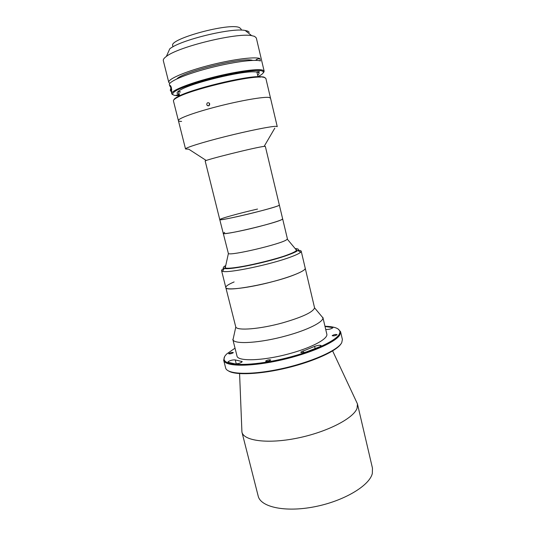 <?xml version="1.0" encoding="UTF-8"?>
<svg xmlns="http://www.w3.org/2000/svg" width="536" height="536" viewBox="0 0 536 536"><rect width="100%" height="100%" fill="white"/><g stroke="black" fill="none" stroke-linecap="round" stroke-linejoin="round"><path stroke-width="0.8" d="M341.164 343.596C337.064 350.718 314.304 361.284 287.457 367.81C260.617 374.369 235.552 375.461 228.631 371.026M223.68 360.212L225.636 367.917C226.862 374.43 250.768 375.361 280.63 368.915C310.478 362.53 337.693 350.504 341.734 342.718L342.397 339.456L340.581 331.71L339.891 334.846C335.864 342.142 310.089 353.512 281.038 360.058C251.987 366.658 227.358 366.745 224.115 361.184L223.68 360.212L224.651 356.554M235.029 348.166L226.822 353.874C224.155 356.44 223.391 358.638 224.537 360.473C227.767 365.954 252.155 365.84 280.904 359.308C309.647 352.829 335.168 341.586 339.188 334.384L339.945 332.34C339.971 328.601 334.98 326.571 324.963 326.243M228.075 361.726L228.108 362.309L235.21 363.904C238.755 363.683 241.086 362.912 242.218 361.586L235.244 359.917C232.785 359.73 230.393 360.333 228.075 361.726M337.023 334.759L337.05 334.625C335.616 334.256 334.015 334.571 332.246 335.59L332.213 335.724C333.66 336.092 335.261 335.777 337.023 334.759M233.2 352.768L233.301 352.554C232.115 352.246 230.614 352.567 228.805 353.532L228.698 353.753C229.89 354.062 231.391 353.733 233.2 352.768M300.91 352.005L300.823 352.293C301.54 352.916 303.443 352.775 306.525 351.871L319.838 346.718L321.151 345.646C320.086 344.983 317.902 345.231 314.605 346.39L300.91 352.005M270.62 360.179L270.693 359.964C269.313 359.549 267.658 359.897 265.722 360.996L265.642 361.224C267.029 361.632 268.69 361.284 270.62 360.179M356.413 401.678L357.465 403.977L357.063 408.278C353.613 418.321 327.148 432.07 297.567 438.073C267.98 444.156 243.753 440.92 241.944 432.137L241.823 429.611M357.465 403.977L372.473 468.203L372.319 473.509C369.445 485.757 343.717 501.167 314.404 506.795C285.085 512.537 260.563 507.056 258.185 496.068L241.944 432.137M325.714 329.419L326.082 329.499C329.339 329.473 331.623 328.836 332.943 327.596L325.024 326.498M338.035 328.916L340.581 331.71M320.957 315.503L322.933 317.875C323.302 322.076 307.664 330.009 286.472 335.764C260.731 342.973 234.58 344.648 232.986 339.804L233.649 336.789M322.88 317.406L326.799 334.029C328.387 338.564 312.702 347.288 290.733 353.325C264.188 360.875 237.421 361.793 236.979 355.924L232.812 339.362M298.023 250.272C299.999 250.332 301.065 250.647 301.219 251.203L314.572 307.852C313.131 312.113 302.425 317.131 282.452 322.906C260.081 329.104 237.314 330.92 235.793 327.054L225.817 287.537C225.656 286.211 228.423 284.348 234.118 281.936M272.442 281.702C248.959 287.993 225.73 290.72 225.817 287.537C224.644 292.502 273.045 283.611 295.095 274.512C302.096 271.692 305.48 269.581 305.239 268.174C306.244 270.539 291.892 276.61 272.442 281.702M295.731 249.26L296.676 249.863C296.83 250.902 293.695 252.603 287.276 254.975C267.189 262.56 223.8 271.035 224.993 267.343L225.549 266.372M225.73 265.561C223.083 266.995 222.587 267.94 224.249 268.395C229.08 270.399 269.849 261.876 288.582 254.808C293.467 253.012 296.549 251.565 297.828 250.459C299.088 249.287 298.217 248.677 295.202 248.624M301.219 251.203L300.642 252.262C299.316 253.454 296.066 255.009 290.901 256.932C271.042 264.516 227.606 273.548 222.574 271.296L221.576 270.62C221.455 270.05 222.259 269.286 223.981 268.322M219.767 219.619L228.39 253.535C230.52 256.014 281.119 244.054 286.619 239.746L287.41 238.842L282.646 218.862C283.725 219.854 263.116 225.958 244.409 230.085C231.137 232.972 224.061 234.065 223.184 233.361C221.603 235.967 275.631 223.284 281.795 219.572L282.646 218.862L279.356 205.094C280.355 205.737 259.625 211.553 240.912 215.807C227.633 218.802 220.584 220.068 219.767 219.619C218.025 221.616 272.147 208.765 278.472 205.663L279.356 205.094L265.347 146.408L264.315 146.382C257.293 146.871 202.775 160.431 205.194 161.075L219.767 219.619C219.15 218.835 239.659 213.14 257.548 209.053M264.134 146.402L274.821 128.124M173.892 99.796C174.106 98.993 175.433 97.941 177.858 96.654C190.803 89.177 245.046 75.951 259.973 76.635L264.295 77.405L265.863 78.397L277.246 126.63L275.852 126.335C270.74 126.308 248.068 130.864 225.12 136.633C202.146 142.402 184.954 147.842 185.53 148.988L188.565 149.182M260.65 77.084C245.562 76.413 190.555 89.82 177.463 97.364C174.575 98.892 173.242 100.085 173.443 100.929L178.394 120.607C177.604 118.63 194.675 112.346 217.73 106.45C240.765 100.534 263.699 96.594 269.025 97.445L270.526 98.148L269.025 97.445C263.699 96.594 240.765 100.534 217.73 106.45C194.675 112.346 177.604 118.63 178.394 120.607C178.548 121.123 179.614 121.391 181.59 121.417M296.676 249.863L295.818 251.062C289.654 256.871 227.586 271.444 225.267 267.672L224.993 267.343M223.184 233.361L224.658 232.349M209.69 103.87C209.61 105.659 208.805 106.215 207.265 105.532L206.762 104.681C206.829 102.885 207.633 102.329 209.187 103.026L209.69 103.87M209.422 103.287L209.288 105.438M259.973 76.635L263.571 76.963L264.945 77.599M172.625 94.631L171.641 93.746C170.649 90.973 187.593 83.884 210.735 77.854C233.843 71.804 257.025 68.454 262.566 70.095L264.161 71.194L256.315 37.962L254.6 36.374L251.659 35.637C236.838 32.502 178.093 46.82 166.374 56.427C164.056 58.109 163.031 59.516 163.312 60.635L168.773 82.35C167.694 79.228 184.592 71.804 207.767 65.72C230.909 59.61 254.191 56.501 259.819 58.484L260.402 60.937C254.788 59.02 231.525 62.183 208.39 68.28C185.228 74.35 168.317 81.707 169.376 84.748L170.723 87.495M169.832 83.375L168.773 82.35M264.161 71.194L263.692 72.434M249.28 32.281L247.82 31.155L245.16 30.458C231.76 27.49 180.297 40.039 169.758 48.836L166.374 56.427M171.641 93.746L171.433 87.83L170.622 85.854L169.678 85.472L169.678 85.954M257.293 71.797L258.406 72.487C259.464 73.077 259.21 73.955 257.642 75.134M179.238 94.249C175.929 93.659 176.431 92.165 180.759 89.746C192.518 82.792 240.577 71.074 254.225 71.837L256.335 71.965C259.511 71.435 260.201 71.61 258.406 72.487M175.761 95.381L179.352 94.684M176.123 95.609L179.6 95.669M257.977 76.568L260.04 75.496C264.436 72.883 264.563 71.087 260.007 70.544C252.892 70.109 237.073 72.373 219.331 76.494C201.556 80.742 185.054 86.095 177.081 90.102C171.929 93.003 171.326 94.812 175.259 95.522L179.272 94.376M178.501 91.147L180.558 92.038M171.071 86.718L170.562 86.866M252.65 60.407C243.592 56.843 183.299 71.536 176.893 78.872M255.518 60.367L256.456 59.824M256.59 60.401L256.375 59.489L259.819 58.484M178.039 91.515L178.542 91.462M241.341 30.143L241.086 29.071L239.639 27.705C230.42 22.21 168.398 39.034 172.739 45.734L173.007 46.806M171.734 90.021L171.694 89.378M315.148 348.681L314.605 346.39M303.51 352.588L303.088 350.825M241.743 362.222L241.501 361.264M236.249 363.897L235.244 359.917M332.682 327.999L332.528 327.342M170.408 85.572L169.678 85.472M171.272 87.281L170.569 90.142L171.654 91.81M171.594 92.212L170.327 90.282M224.537 360.473L224.115 361.184M239.585 373.612L241.924 432.043M332.635 350.933L357.445 403.876M339.945 332.34L340.648 332.776M235.793 327.054L232.986 339.804M314.572 307.852L322.933 317.875M224.249 268.395L222.574 271.296M221.576 270.62L225.817 287.537M297.828 250.459L300.642 252.262M206.273 160.512L188.726 149.169M178.394 120.607L185.53 148.988M287.309 239.17L296.589 250.285M228.39 253.535L225.267 267.672M209.02 105.659L207.265 105.532M177.858 96.654L177.463 97.364M178.468 91.167L179.627 95.776M256.865 71.871L258.004 76.668M245.16 30.458L251.659 35.637M171.158 86.946L170.294 90.269L171.5 92.138"/></g></svg>
